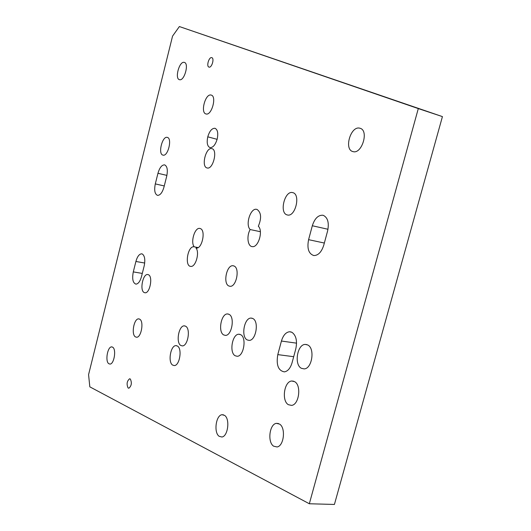 <?xml version="1.0" encoding="UTF-8"?>
<svg xmlns="http://www.w3.org/2000/svg" width="531" height="531" viewBox="0 0 531 531"><rect width="100%" height="100%" fill="white"/><g stroke="black" fill="none" stroke-linecap="round" stroke-linejoin="round"><path stroke-width="0.8" d="M291.924 332.3C296.125 335.373 297.42 340.902 295.794 348.894L292.05 362.786C290.391 368.235 287.829 371.269 284.37 371.879C278.271 370.691 276.08 364.943 277.793 354.622L281.43 341.041C283.176 335.307 285.89 332.207 289.587 331.749L291.924 332.3M323.352 215.374C327.833 217.65 329.253 222.841 327.607 230.945L323.764 245.183C321.547 252.052 318.235 255.504 313.834 255.557C308.637 253.818 306.891 248.521 308.591 239.667L312.321 225.748C314.644 218.553 318.135 215.048 322.788 215.234L323.352 215.374M142.414 254.057C144.804 255.962 145.381 259.944 144.166 265.991L141.498 276.591C140.131 281.39 138.272 283.906 135.936 284.131C132.863 283.003 131.987 278.921 133.294 271.892L135.903 261.471C137.303 256.546 139.215 253.997 141.631 253.825L142.414 254.057M164.756 164.929C167.285 166.369 167.935 170.152 166.701 176.259L163.986 187.065C162.36 192.574 160.209 195.348 157.548 195.375C154.786 194.134 154.036 190.31 155.304 183.905L157.959 173.292C159.619 167.65 161.822 164.849 164.57 164.875L164.756 164.929M211.577 57.607C208.849 57.116 206.254 66.329 208.895 67.079L209.161 67.145C211.862 67.703 214.517 58.463 211.876 57.68L211.577 57.607M130.341 379.048L129.577 378.795C126.909 381.105 126.411 384.159 128.084 387.955L128.88 388.221C131.542 385.871 132.027 382.811 130.341 379.048M167.298 137.396L167.298 137.396C162.34 135.69 157.767 154.003 162.871 155.092L163.004 155.125C167.969 156.784 172.495 138.266 167.318 137.403L167.318 137.403M139.786 319.224L138.651 318.872C133.991 318.434 131.064 334.318 135.345 336.846L136.593 337.245C141.266 337.616 144.113 321.54 139.786 319.224M217.179 139.082C218.38 133.254 217.677 129.67 215.055 128.316L214.902 128.276C211.889 128.236 209.513 131.084 207.774 136.825C206.566 142.68 207.296 146.271 209.971 147.591C212.971 147.757 215.38 144.923 217.179 139.082M240.696 334.696L238.884 334.231C232.286 333.886 229.034 352.564 235.147 355.75L237.184 356.281C243.789 356.454 246.855 337.563 240.696 334.696M210.94 95.009C205.318 93.655 200.267 112.665 205.902 113.933L206.128 113.992C211.657 115.632 216.927 96.489 211.311 95.102L210.94 95.009M292.873 192.667L292.614 192.6C284.755 190.344 279.107 212.785 286.992 214.869L287.523 215.009C295.389 217.06 300.838 194.386 292.873 192.667M294.599 381.65L291.751 381.006C284.171 381.291 281.364 400.805 288.366 404.688L291.546 405.392C299.119 404.848 301.635 385.141 294.599 381.65M252.816 318.52L251.13 318.089C244.247 317.565 240.749 336.8 247.167 339.913L249.099 340.398C255.988 340.743 259.287 321.295 252.816 318.52M224.606 415.401L222.024 414.718C215.938 415.136 213.562 432.499 219.097 436.27L221.892 437.013C227.991 436.429 230.182 418.853 224.606 415.401M177.487 346.073L175.953 345.621C170.61 345.362 167.723 362.129 172.608 365.076L174.294 365.574C179.651 365.726 182.418 348.754 177.487 346.073M148.534 274.779L147.664 274.52C142.866 273.784 139.567 290.271 144.074 292.488L145.049 292.787C149.868 293.457 153.094 276.77 148.534 274.779M258.338 226.252C261.683 218.181 261.272 212.586 257.097 209.466L256.619 209.34C250.532 207.734 245.116 224.779 250.167 229.538C246.424 235.93 247.638 246.391 252.218 246.616C258.292 247.917 263.429 230.899 258.338 226.252M211.902 148.667C206.001 146.682 200.93 166.601 206.984 167.929L207.136 167.969C213.044 169.867 218.035 149.735 211.902 148.667L211.902 148.667M196.065 248.03L196.231 248.05C202.032 249.212 206.048 230.374 200.379 228.595L199.749 228.423C194.758 227.288 190.271 242.348 194.24 246.829L193.988 246.789C187.715 245.687 184.33 266.336 190.782 266.396C195.673 267.285 199.895 252.391 195.972 248.01M307.688 344.958L305.279 344.413C297.26 344.234 293.902 364.651 301.369 368.288L304.13 368.899C312.142 368.806 315.188 348.197 307.688 344.958M185.697 326.26L184.29 325.855C178.781 325.443 175.688 342.621 180.766 345.449L182.332 345.9C187.855 346.205 190.828 328.822 185.697 326.26M184.031 62.326C179.239 61.41 174.639 78.475 179.339 79.657L179.677 79.736C184.39 80.898 189.169 63.707 184.476 62.432L184.031 62.326M234.032 266.004L233.023 265.746C226.677 264.723 222.781 283.514 228.821 285.977L230.023 286.295C236.375 287.178 240.131 268.182 234.032 266.004M279.571 424.09L276.372 423.353C269.482 424.077 267.266 442.144 273.604 446.173L277.096 446.963C283.985 446.013 285.937 427.767 279.571 424.09M359.52 128.124C350.639 126.026 343.896 149.244 352.69 151.521L353.168 151.647C361.823 154.176 369.025 130.951 360.343 128.349L359.52 128.124M112.804 347.267L111.643 346.876C107.561 346.617 105.019 361.126 108.709 363.655L109.957 364.087C114.052 364.286 116.535 349.61 112.804 347.267M229.073 314.345L227.553 313.947C221.168 313.396 217.743 331.981 223.69 334.928L225.416 335.386C231.815 335.784 235.074 316.987 229.073 314.345M179.378 26.55L442.429 116.608L334.417 504.45L309.327 503.76L89.825 386.847L88.571 374.64L172.555 36.121L179.378 26.55L418.295 108.583L309.327 503.76M442.429 116.608L418.295 108.583M194.24 246.829L198.123 247.579M260.369 231.708L250.167 229.538M217.119 139.328L207.774 136.825M157.959 173.292L166.9 175.403M155.304 183.905L164.265 185.956M135.903 261.471L144.697 263.031M133.294 271.892L142.295 273.425M312.321 225.748L327.985 229.266M308.591 239.667L324.341 243.039M277.793 354.622L293.689 356.693M281.43 341.041L296.557 343.159M129.577 378.795L129.942 378.829M138.651 318.872L139.202 318.945M238.884 334.231L239.985 334.384M291.751 381.006L293.703 381.225M251.13 318.089L252.185 318.248M222.024 414.718L223.551 414.844M175.953 345.621L176.77 345.721M147.664 274.52L148.089 274.593M305.279 344.413L306.971 344.652M184.29 325.855L185.047 325.961M233.62 265.852L233.023 265.746M278.49 423.532L276.372 423.353M353.029 151.614L352.69 151.521M112.174 346.935L111.643 346.876M228.456 314.08L227.553 313.947M199.749 228.423L200.087 228.496M193.988 246.789L198.109 247.585M141.631 253.825L142.003 253.891M322.788 215.234L323.18 215.327M289.587 331.749L291.174 331.981"/></g></svg>
